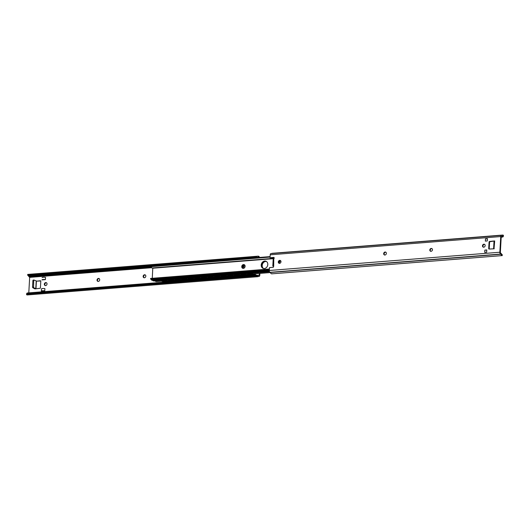 <?xml version="1.0" encoding="UTF-8"?>
<svg xmlns="http://www.w3.org/2000/svg" width="530" height="530" viewBox="0 0 530 530"><rect width="100%" height="100%" fill="white"/><g stroke="black" fill="none" stroke-linecap="round" stroke-linejoin="round"><path stroke-width="0.79" d="M431.976 248.55A1.577 1.312 -67.3 0 0 430.784 251.406M432.48 249.769A1.577 1.312 112.7 0 1 429.784 249.981A1.577 1.312 112.7 0 1 432.48 249.769M385.867 252.201A1.577 1.312 -67.3 0 0 384.674 255.056M386.377 253.419A1.577 1.312 112.7 0 1 383.674 253.631A1.577 1.312 112.7 0 1 386.377 253.419M280.483 260.548A1.577 1.312 -67.3 0 0 279.29 263.397M280.993 261.76A1.577 1.312 112.7 0 1 278.29 261.972A1.577 1.312 112.7 0 1 280.993 261.76M484.665 244.383A1.577 1.312 -67.3 0 0 483.473 247.232M485.175 245.595A1.577 1.312 112.7 0 1 482.472 245.807A1.577 1.312 112.7 0 1 485.175 245.595M486.785 249.948L486.659 252.201L484.712 252.353L484.837 250.1L486.785 249.948M486.772 250.14L484.837 250.1M485.467 238.851L487.414 238.699L487.289 240.945L485.341 241.104L485.467 238.851L487.401 238.884M494.073 241.223L494.682 240.931L494.02 248.815M494.689 240.931L489.985 241.7A0.464 0.384 -67.3 0 0 489.574 242.177L489.203 248.835A0.464 0.384 -67.3 0 0 489.236 249.04M271.075 253.645A1.537 0.788 85.5 0 0 270.87 253.605A1.537 0.788 85.5 0 0 270.201 254.811L270.035 257.699L273.858 257.394L274.169 257.746L273.772 258.898L273.699 266.146L273.301 267.299L269.485 267.604L269.32 270.485A1.537 0.788 85.5 0 0 270.035 272.321L270.386 272.493A2.849 1.464 85.5 0 0 271.665 273.838L272.42 273.685M501.771 254.42A1.537 0.344 167.5 0 1 502.188 254.526L501.963 254.539A1.848 0.947 -94.5 0 1 501.373 253.83A1.537 0.788 85.5 0 0 500.87 253.234L500.34 252.631L501.234 236.579L501.804 236.433A1.537 0.788 85.5 0 0 502.009 236.473A1.537 0.788 85.5 0 0 502.354 236.281A1.848 0.947 -94.5 0 1 502.758 236.049A1.848 0.947 -94.5 0 1 502.996 236.089L503.195 236.552A1.537 0.934 22.5 0 1 503.182 236.592L503.487 235.857A1.537 0.934 -157.5 0 0 503.5 235.817L503.334 235.28A2.849 1.464 85.5 0 0 502.678 235.055A2.849 1.464 85.5 0 0 501.963 235.519L501.605 235.393A1.537 0.788 85.5 0 0 501.4 235.353A1.537 0.788 85.5 0 0 500.731 236.559L499.85 252.234A1.537 0.788 85.5 0 0 500.558 254.069L500.916 254.241A2.849 1.464 85.5 0 0 502.195 255.586L502.208 254.552M494.238 248.789L489.064 249.047A0.464 0.384 112.7 0 1 488.706 248.63L489.084 241.971A0.464 0.384 112.7 0 1 489.488 241.494L493.529 241.011M274.156 257.62L270.035 257.699M502.678 235.055L272.155 253.307A2.849 1.464 85.5 0 0 271.632 253.545M273.619 265.894L272.811 265.987L273.195 259.09L273.772 258.898M272.811 265.987L273.679 266.431M502.195 255.586L502.188 254.526M503.182 236.592A1.537 0.934 22.5 0 1 502.4 237.042L501.201 237.135M279.032 261.363L280.092 261.303L279.37 262.456L279.462 263.41M279.959 261.283L278.965 261.482M245.105 266.332A1.961 1.63 112.7 0 1 242.667 268.273A1.961 1.63 112.7 0 1 241.925 265.835A1.961 1.63 112.7 0 1 244.184 264.649A1.961 1.63 112.7 0 1 245.105 266.332M244.423 264.781A1.961 1.63 -67.3 0 0 242.422 266.04A1.961 1.63 -67.3 0 0 242.925 268.352M154.767 279.396A1.153 0.596 85.5 0 0 155.303 279.873A1.153 0.596 85.5 0 0 155.668 279.562A1.848 0.947 -94.5 0 0 155.509 279.337M155.303 279.873L153.654 279.999A1.153 0.596 -94.5 0 1 153.124 279.529M267.796 264.53A3.849 3.193 112.7 0 1 263.019 268.346A3.849 3.193 112.7 0 1 261.555 263.562A3.849 3.193 112.7 0 1 265.987 261.244A3.849 3.193 112.7 0 1 267.796 264.53M266.232 261.356A3.849 3.193 -67.3 0 0 262.052 263.768A3.849 3.193 -67.3 0 0 263.271 268.438A3.849 3.193 112.7 0 1 261.707 265.258A3.849 3.193 112.7 0 1 266.232 261.356M152.276 278.296L152.786 267.915M274.136 258.309L152.09 267.968A2.809 1.444 -94.5 0 1 151.308 267.617L152.017 266.325L270.075 256.977M152.017 266.325L152.395 265.927L151.315 266.663L270.075 257.083M152.395 265.927L270.101 256.606M151.196 279.489L269.333 270.327M151.633 279.648L150.706 278.422A2.809 1.444 -94.5 0 1 150.752 278.416L269.406 269.021M269.379 269.492L150.891 278.873L150.706 278.422M150.898 279.37L150.48 278.647M269.346 271.069L152.123 280.35A1.385 0.709 -94.5 0 1 151.885 280.29A1.153 0.596 -94.5 0 1 151.6 279.973A1.848 0.947 85.5 0 0 151.381 279.648M244.674 264.993A1.961 1.63 -67.3 0 0 242.74 267.047A1.961 1.63 -67.3 0 0 243.171 268.379M242.243 266.842A1.961 1.63 112.7 0 1 244.496 264.834M266.464 261.502A3.849 3.193 -67.3 0 0 262.204 265.47A3.849 3.193 -67.3 0 0 263.536 268.498M161.782 281.158L156.297 281.596L154.164 280.728M270.413 272.559L253.102 273.93M247.404 274.381L246.516 274.454M240.819 274.904L239.931 274.977M234.233 275.428L233.346 275.494M227.642 275.945L226.76 276.017M221.056 276.468L220.169 276.541M214.471 276.991L213.583 277.058M207.886 277.508L206.998 277.581M201.301 278.031L200.413 278.104M194.709 278.555L193.828 278.628M188.123 279.078L187.236 279.144M181.538 279.595L180.65 279.668M174.953 280.118L174.065 280.191M168.368 280.642L167.48 280.708M152.879 280.29A1.385 0.709 85.5 0 0 153.415 280.933A1.153 0.596 85.5 0 0 153.528 280.946A1.153 0.596 85.5 0 0 153.634 280.913M249.696 273.864L248.994 274.07M249.961 273.977L250.511 274.679L252.505 274.673M252.227 273.467L251.584 273.864L252.227 273.467A1.822 0.397 3.2 0 1 252.75 273.685L252.929 274.427M252.585 274.838L252.134 275.216L252.492 274.626A1.583 0.344 3.2 0 0 252.499 274.626M243.104 274.381L242.409 274.593M243.376 274.494L243.926 275.202L245.92 275.196M245.642 273.983L244.999 274.388L245.642 273.983A1.822 0.397 3.2 0 1 246.165 274.209L246.344 274.951M245.999 275.361L245.549 275.739L245.907 275.149A1.583 0.344 3.2 0 1 245.907 275.149M236.519 274.904L235.823 275.116M236.791 275.017L237.341 275.719L239.328 275.719M239.05 274.507L238.407 274.911L239.05 274.507A1.822 0.397 3.2 0 1 239.58 274.726L239.752 275.474M239.414 275.885L238.964 276.262L239.321 275.673A1.583 0.344 3.2 0 1 239.321 275.673M229.934 275.428L229.238 275.633M230.199 275.54L230.755 276.243L232.743 276.236M232.465 275.03L231.822 275.428L232.465 275.03A1.822 0.397 3.2 0 1 232.988 275.249L233.167 275.991M232.822 276.408L232.378 276.779L232.736 276.19A1.537 1.537 0 0 1 232.63 276.726M223.349 275.951L222.653 276.156M223.614 276.057L224.163 276.766L226.158 276.759M225.879 275.554L225.237 275.951L225.879 275.554A1.822 0.397 3.2 0 1 226.403 275.772L226.582 276.514M226.237 276.925L225.787 277.303L226.151 276.713M216.763 276.468L216.061 276.68M217.028 276.581L217.578 277.289L219.572 277.283M219.294 276.07L218.651 276.474L219.294 276.07A1.822 0.397 3.2 0 1 219.817 276.289L219.996 277.038M219.652 277.448L219.201 277.826L219.559 277.236A1.583 0.344 3.2 0 1 219.559 277.236A1.537 1.537 0 0 1 219.46 277.766M210.172 276.991L209.476 277.203M210.443 277.104L210.993 277.806L212.987 277.799M212.709 276.594L212.066 276.998L212.709 276.594A1.822 0.397 3.2 0 1 213.232 276.812L213.411 277.561M213.067 277.972L212.616 278.343L212.974 277.76A1.583 0.344 3.2 0 0 212.981 277.753M203.586 277.515L202.891 277.72M203.858 277.627L204.408 278.329L206.395 278.323M206.117 277.117L205.474 277.515L206.117 277.117A1.822 0.397 3.2 0 1 206.647 277.336L206.819 278.078M206.481 278.488L206.031 278.866L206.389 278.276A1.583 0.344 3.2 0 1 206.389 278.276M197.001 278.031L196.305 278.243M197.266 278.144L197.823 278.853L199.81 278.846M199.532 277.634L198.889 278.038L199.532 277.634A1.822 0.397 3.2 0 1 200.055 277.859L200.234 278.601M199.889 279.012L199.446 279.389L199.803 278.8M190.416 278.555L189.72 278.767M190.681 278.667L191.231 279.37L193.225 279.37M192.946 278.157L192.304 278.561L192.946 278.157A1.822 0.397 3.2 0 1 193.47 278.376L193.649 279.125M193.304 279.535L192.854 279.913L193.218 279.323A1.583 0.344 3.2 0 1 193.218 279.323M183.831 279.078L183.128 279.284M184.095 279.191L184.645 279.893L186.639 279.886M186.361 278.681L185.719 279.078L186.361 278.681A1.822 0.397 3.2 0 1 186.885 278.899L187.064 279.641M186.719 280.059L186.269 280.43L186.626 279.84A1.583 0.344 3.2 0 1 186.626 279.84A1.537 1.537 0 0 1 186.527 280.377M177.239 279.601L176.543 279.807M177.51 279.707L178.06 280.416L180.054 280.41M179.776 279.204L179.133 279.601L179.776 279.204A1.822 0.397 3.2 0 1 180.299 279.423L180.478 280.165M180.134 280.575L179.683 280.953L180.041 280.363A1.583 0.344 3.2 0 1 180.041 280.363A1.537 1.537 0 0 1 179.935 280.9M170.653 280.118L169.958 280.33M170.925 280.231L171.475 280.94L173.462 280.933M173.184 279.721L172.541 280.125L173.184 279.721A1.822 0.397 3.2 0 1 173.714 279.939L173.886 280.688M173.548 281.099L173.098 281.476L173.456 280.887A1.583 0.344 3.2 0 0 173.462 280.88M250.511 274.679L251.816 275.242M251.339 274.321L249.372 274.361M247.53 274.222L251.743 273.692L254.937 274.699L255.321 273.758M243.926 275.202L245.224 275.766M244.747 274.838L242.786 274.878M240.945 274.739L245.158 274.209L248.365 275.03M237.341 275.719L238.639 276.282M238.162 275.361L236.201 275.401M234.353 275.262L238.573 274.732L241.779 275.554M230.755 276.243L232.054 276.806M231.577 275.885L229.536 276.044M227.768 275.785L231.981 275.255L235.194 276.07M224.163 276.766L225.469 277.329M224.992 276.402L222.944 276.567M221.182 276.309L225.396 275.772L228.602 276.594M217.578 277.289L218.883 277.852M218.406 276.925L216.439 276.965M214.597 276.826L218.81 276.296L222.017 277.117M210.993 277.806L212.291 278.369M211.815 277.448L209.853 277.488M208.012 277.349L212.225 276.819L215.432 277.64M204.408 278.329L205.706 278.893M205.229 277.972L203.268 278.011M201.42 277.872L205.64 277.342L208.846 278.157M197.823 278.853L199.121 279.416M198.644 278.488L196.683 278.528M194.835 278.389L199.048 277.859L202.261 278.681M191.231 279.37L192.536 279.933M192.059 279.012L190.025 279.177M188.249 278.912L192.463 278.382L195.669 279.204M184.645 279.893L185.951 280.456M185.473 279.535L183.44 279.694M181.664 279.436L185.878 278.906L189.084 279.721M178.06 280.416L179.359 280.979M178.882 280.052L176.921 280.098M175.079 279.959L179.292 279.423L182.499 280.244M171.475 280.94L172.773 281.503M172.296 280.575L170.335 280.615M168.487 280.476L172.707 279.946L175.914 280.767M252.532 274.533L250.047 274.348A2.034 0.444 -176.8 0 1 252.505 274.593A2.034 0.444 -176.8 0 1 252.552 275.149M245.94 275.057L243.462 274.865A2.034 0.444 -176.8 0 1 245.913 275.116A2.034 0.444 -176.8 0 1 245.96 275.673M239.355 275.58L236.877 275.388A2.034 0.444 -176.8 0 1 239.328 275.64A2.034 0.444 -176.8 0 1 239.374 276.19M232.769 276.097L230.292 275.911A2.034 0.444 -176.8 0 1 232.743 276.156A2.034 0.444 -176.8 0 1 232.789 276.713M226.184 276.62L223.706 276.428A2.034 0.444 -176.8 0 1 226.158 276.68A2.034 0.444 -176.8 0 1 226.204 277.236M219.599 277.144L217.115 276.952A2.034 0.444 -176.8 0 1 219.572 277.203A2.034 0.444 -176.8 0 1 219.619 277.76M213.007 277.667L210.529 277.475A2.034 0.444 -176.8 0 1 212.981 277.727A2.034 0.444 -176.8 0 1 213.027 278.276M206.422 278.184L203.944 277.998A2.034 0.444 -176.8 0 1 206.395 278.243A2.034 0.444 -176.8 0 1 206.442 278.8M199.836 278.707L197.359 278.515A2.034 0.444 -176.8 0 1 199.81 278.767A2.034 0.444 -176.8 0 1 199.856 279.323M193.251 279.231L190.773 279.038A2.034 0.444 -176.8 0 1 193.225 279.29A2.034 0.444 -176.8 0 1 193.271 279.84M186.666 279.747L184.182 279.562A2.034 0.444 -176.8 0 1 186.639 279.807A2.034 0.444 -176.8 0 1 186.686 280.363M180.074 280.271L177.596 280.078A2.034 0.444 -176.8 0 1 180.048 280.33A2.034 0.444 -176.8 0 1 180.094 280.887M173.489 280.794L171.011 280.602A2.034 0.444 -176.8 0 1 173.462 280.854A2.034 0.444 -176.8 0 1 173.509 281.41M164.068 280.642L163.373 280.854M164.333 280.754L165.049 281.847L164.956 281.47L166.877 281.45M166.599 280.244L165.956 280.648L166.599 280.244A1.822 0.397 3.2 0 1 167.129 280.463L167.301 281.211M166.976 281.311L166.87 281.41A1.583 0.344 3.2 0 1 166.87 281.41L166.513 281.993M163.763 281.225A1.583 0.344 -176.8 0 0 164.903 281.562L166.188 282.02M165.572 281.112L164.426 281.125L165.572 281.112M165.632 282.033A2.034 0.444 -176.8 0 1 163.439 281.649A2.034 0.444 -176.8 0 1 164.101 281.152L164.426 281.125A2.034 0.444 -176.8 0 1 166.877 281.377A2.034 0.444 -176.8 0 1 166.923 281.927M161.902 280.999L166.115 280.469L169.328 281.291M254.539 274.99L251.717 274.142L247.768 274.454L249.272 275.408M247.954 275.514L245.132 274.659L241.177 274.971L242.68 275.931M241.369 276.037L238.546 275.183L234.591 275.494L236.095 276.455M234.777 276.554L231.961 275.706L228.006 276.017L229.51 276.971M228.191 277.077L225.369 276.223L221.05 276.66L222.925 277.495M221.606 277.601L218.784 276.746L214.835 277.058L216.339 278.018M215.021 278.118L212.199 277.269L208.244 277.581L209.748 278.535M208.436 278.641L205.614 277.793L201.658 278.104L203.162 279.058M201.844 279.164L199.028 278.31L194.702 278.747L196.577 279.582M195.259 279.688L192.436 278.833L188.488 279.144L189.992 280.105M188.673 280.204L185.851 279.356L181.903 279.668L183.406 280.622M182.088 280.728L179.266 279.873L174.94 280.31L176.815 281.145M175.503 281.251L172.681 280.397L168.726 280.708L170.229 281.668M255.566 273.738L255.155 274.944M168.911 281.768L166.095 280.92L162.14 281.231L163.644 282.185M248.603 275.13L248.57 275.467M242.018 275.653L241.985 275.984M235.426 276.17L235.393 276.508M228.841 276.693L228.808 277.031M222.256 277.216L222.222 277.548M215.67 277.74L215.637 278.071M209.085 278.257L209.052 278.594M202.493 278.78L202.46 279.118M195.908 279.303L195.875 279.635M189.323 279.82L189.29 280.158M182.737 280.344L182.704 280.681M176.152 280.867L176.119 281.198M169.56 281.39L169.527 281.721M245.105 266.12L243.621 266.232L243.369 266.915M243.23 268.379L243.807 267.968L243.846 267.219L243.21 266.868L243.383 266.133L245.098 266M243.754 267.027L244.025 268.147M97.023 280.026A1.577 1.312 112.7 0 1 99.726 279.813A1.577 1.312 112.7 0 1 97.023 280.026M99.216 278.594A1.577 1.312 -67.3 0 0 98.023 281.45M143.126 276.375A1.577 1.312 112.7 0 1 145.829 276.163A1.577 1.312 112.7 0 1 143.126 276.375M145.326 274.944A1.577 1.312 -67.3 0 0 144.133 277.799M44.328 284.199A1.577 1.312 112.7 0 1 47.031 283.987A1.577 1.312 112.7 0 1 44.328 284.199M46.527 282.768A1.577 1.312 -67.3 0 0 45.335 285.617M41.479 288.903A2.312 0.503 3.2 0 1 41.479 288.89A2.312 0.503 3.2 0 1 44.898 288.631L44.772 290.884L41.353 291.156A2.312 0.503 3.2 0 1 41.353 291.142L41.479 288.903M41.479 288.89L41.353 291.142A2.312 0.503 3.2 0 1 44.772 290.884M41.983 279.906A2.312 0.503 3.2 0 1 41.983 279.886A2.312 0.503 3.2 0 1 45.401 279.635L41.983 279.906M42.108 277.634L42.108 277.654A2.312 0.503 3.2 0 1 42.108 277.634A2.312 0.503 3.2 0 1 45.527 277.382L45.401 279.635M33.874 280.065L32.9 280.476L33.98 280.059L36.411 280.993L35.974 288.777L34.814 288.87L32.734 287.664L33.556 287.598L33.721 280.41M33.556 287.598L35.927 288.777L34.834 288.87M33.35 287.048L32.529 287.114L32.734 287.664M32.529 287.114L32.9 280.476M40.764 280.96L36.404 281.152M36.914 281.112L40.439 280.748A0.464 0.384 112.7 0 1 40.797 281.165L40.426 287.823A0.464 0.384 112.7 0 1 40.015 288.3L35.974 288.777M259.899 273.394L259.799 275.189A1.537 0.788 -94.5 0 1 259.13 276.395A1.537 0.788 -94.5 0 1 258.925 276.355L258.587 276.216A2.849 1.464 -94.5 0 1 257.845 276.693A2.849 1.464 -94.5 0 1 257.196 276.468L257.534 275.66A1.848 0.947 85.5 0 0 257.765 275.699A1.848 0.947 85.5 0 0 258.176 275.467A1.537 0.788 -94.5 0 1 258.514 275.275A1.537 0.788 -94.5 0 1 258.719 275.315L259.296 275.169L259.389 273.434M28.799 292.865L29.66 277.369L29.13 276.766A1.537 0.788 -94.5 0 1 28.627 276.17A1.848 0.947 85.5 0 0 28.229 275.58M258.912 257.494A1.848 0.947 85.5 0 0 258.567 257.209L258.335 256.162A2.849 1.464 -94.5 0 1 259.587 257.441M257.534 275.66L256.785 275.236A1.537 0.934 -157.5 0 0 255.493 274.918L255.235 275.54L255.824 275.713A1.537 0.934 22.5 0 1 256.48 275.971L257.196 276.468M257.845 276.693L27.322 294.945A2.849 1.464 -94.5 0 1 26.666 294.72L26.5 294.183A1.537 0.934 22.5 0 1 26.513 294.143A1.537 0.934 22.5 0 1 26.785 293.845L255.235 275.54M27.341 293.58L27.6 292.957L255.493 274.918M27.812 275.474L27.812 275.474A1.537 0.344 -12.5 0 0 28.567 275.573L28.388 274.765L27.858 274.619A1.537 0.344 167.5 0 1 27.6 274.52L257.58 256.315A1.537 0.344 167.5 0 1 256.898 256.487L256.288 256.725L256.46 257.527A1.537 0.344 -12.5 0 0 257.792 257.269L258.567 257.209L257.792 257.269M28.567 275.573L256.46 257.527M27.792 275.448L27.805 274.414M27.6 292.957A1.537 0.934 -157.5 0 0 26.818 293.408A1.537 0.934 -157.5 0 0 26.805 293.448M499.85 252.234L269.32 270.485M500.731 236.559L270.201 254.811M488.706 248.63L489.203 248.835M489.488 241.494L489.985 241.7M489.084 241.971L489.574 242.177M500.916 254.241L270.386 272.493M503.195 236.552L501.228 236.711M503.334 235.28L502.996 236.089M500.558 254.069L270.035 272.321M500.89 254.208L270.36 272.46M501.804 236.433L501.248 236.479M152.839 268.22L274.103 258.62M151.308 278.952L269.373 269.604M151.885 280.29L269.339 270.996M151.6 279.973L153.309 279.833M155.615 279.654L269.32 270.651M269.531 271.738L153.415 280.933M249.59 275.381A1.537 1.537 0 0 1 249.411 274.441A1.583 0.344 -176.8 0 0 250.531 274.785M249.729 274.368A2.034 0.444 -176.8 0 0 249.06 274.865A2.034 0.444 -176.8 0 0 251.26 275.249M242.806 274.971A1.583 0.344 -176.8 0 0 243.939 275.308M243.144 274.891A2.034 0.444 -176.8 0 0 242.475 275.388A2.034 0.444 -176.8 0 0 244.674 275.772M236.221 275.487A1.583 0.344 -176.8 0 0 237.354 275.825M236.552 275.415A2.034 0.444 -176.8 0 0 235.89 275.911A2.034 0.444 -176.8 0 0 238.083 276.296M229.629 276.011A1.583 0.344 -176.8 0 0 230.769 276.349M229.967 275.938A2.034 0.444 -176.8 0 0 229.298 276.435A2.034 0.444 -176.8 0 0 231.497 276.819M223.044 276.534A1.583 0.344 -176.8 0 0 224.183 276.872M223.382 276.455A2.034 0.444 -176.8 0 0 222.713 276.952A2.034 0.444 -176.8 0 0 224.912 277.336M216.657 277.992A1.537 1.537 0 0 1 216.478 277.051A1.583 0.344 -176.8 0 0 217.598 277.389M216.797 276.978A2.034 0.444 -176.8 0 0 216.127 277.475A2.034 0.444 -176.8 0 0 218.327 277.859M209.873 277.574A1.583 0.344 -176.8 0 0 211.006 277.912M210.211 277.501A2.034 0.444 -176.8 0 0 209.542 277.998A2.034 0.444 -176.8 0 0 211.742 278.382M203.288 278.098A1.583 0.344 -176.8 0 0 204.421 278.435M203.619 278.018A2.034 0.444 -176.8 0 0 202.957 278.515A2.034 0.444 -176.8 0 0 205.15 278.899M196.696 278.621A1.583 0.344 -176.8 0 0 197.836 278.959M197.034 278.541A2.034 0.444 -176.8 0 0 196.365 279.038A2.034 0.444 -176.8 0 0 198.565 279.423M190.111 279.144A1.583 0.344 -176.8 0 0 191.25 279.476M190.449 279.065A2.034 0.444 -176.8 0 0 189.78 279.562A2.034 0.444 -176.8 0 0 191.979 279.946M183.526 279.661A1.583 0.344 -176.8 0 0 184.665 279.999M183.864 279.588A2.034 0.444 -176.8 0 0 183.194 280.085A2.034 0.444 -176.8 0 0 185.394 280.469M177.139 281.119A1.537 1.537 0 0 1 176.96 280.178A1.583 0.344 -176.8 0 0 178.073 280.522M177.278 280.105A2.034 0.444 -176.8 0 0 176.609 280.602A2.034 0.444 -176.8 0 0 178.809 280.986M170.554 281.642A1.537 1.537 0 0 1 170.375 280.701A1.583 0.344 -176.8 0 0 171.488 281.039M170.686 280.628A2.034 0.444 -176.8 0 0 170.024 281.125A2.034 0.444 -176.8 0 0 172.217 281.51M251.743 273.692L251.717 274.142M252.797 273.805L252.77 274.255M247.788 274.003L247.768 274.454M245.158 274.209L245.132 274.659M246.211 274.328L246.185 274.772M241.203 274.527L241.177 274.971M238.573 274.732L238.546 275.183M239.626 274.845L239.6 275.295M234.618 275.043L234.591 275.494M231.981 275.255L231.961 275.706M233.041 275.368L233.014 275.819M228.032 275.567L228.006 276.017M225.396 275.772L225.369 276.223M226.449 275.892L226.429 276.342M221.447 276.09L221.421 276.541M218.81 276.296L218.784 276.746M219.864 276.408L219.837 276.859M214.855 276.607L214.835 277.058M212.225 276.819L212.199 277.269M213.279 276.932L213.252 277.382M208.27 277.13L208.244 277.581M205.64 277.342L205.614 277.793M206.693 277.455L206.667 277.906M201.685 277.654L201.658 278.104M199.048 277.859L199.028 278.31M200.108 277.978L200.082 278.422M195.1 278.177L195.073 278.628M192.463 278.382L192.436 278.833M193.516 278.495L193.496 278.946M188.514 278.694L188.488 279.144M185.878 278.906L185.851 279.356M186.931 279.019L186.904 279.469M181.923 279.217L181.903 279.668M179.292 279.423L179.266 279.873M180.346 279.542L180.319 279.992M175.337 279.741L175.311 280.191M172.707 279.946L172.681 280.397M173.76 280.059L173.734 280.509M168.752 280.257L168.726 280.708M166.115 280.469L166.095 280.92M167.175 280.582L167.149 281.032M162.167 280.781L162.14 281.231M35.782 288.678L36.219 280.84M29.66 277.369L151.428 267.729M256.977 275.355L259.296 275.169M26.5 294.183L256.48 275.971M26.785 293.845L255.824 275.713M28.627 276.17L151.527 266.438M28.388 274.765L256.288 256.725M27.858 274.619L256.898 256.487M258.428 276.395L258.925 276.355M257.295 275.54L258.176 275.467M29.488 276.912L151.123 267.279M29.13 276.766L151.11 267.107M494.026 241.143L493.596 248.848M502.288 255.586L271.784 273.838M502.009 236.473L501.241 236.532M501.4 235.353L270.87 253.605M269.545 271.757L153.528 280.946M249.656 273.844L249.206 273.685M243.071 274.368L242.621 274.202M236.486 274.885L236.029 274.726M229.901 275.408L229.444 275.249M223.315 275.931L222.858 275.766M216.724 276.455L216.273 276.289M210.138 276.971L209.688 276.812M203.553 277.495L203.096 277.336M196.968 278.018L196.511 277.852M190.383 278.535L189.925 278.376M183.791 279.058L183.34 278.899M177.206 279.582L176.755 279.416M170.62 280.105L170.163 279.939M164.035 280.622L163.578 280.463M166.904 281.317L164.989 281.125M247.391 274.573L247.417 274.123M240.805 275.096L240.832 274.646M234.22 275.62L234.247 275.169M227.635 276.137L227.661 275.693M221.05 276.66L221.07 276.209M214.458 277.183L214.484 276.733M207.873 277.707L207.899 277.256M201.287 278.224L201.314 277.773M194.702 278.747L194.729 278.296M188.117 279.27L188.137 278.82M181.525 279.787L181.552 279.343M174.94 280.31L174.966 279.86M168.355 280.834L168.381 280.383M161.769 281.357L161.796 280.907M163.79 281.218A1.537 1.537 0 0 0 163.962 282.165M166.764 281.94A1.537 1.537 0 0 0 166.857 281.397M166.321 280.257A1.537 1.537 0 0 0 165.824 279.973M164.578 280.072A1.537 1.537 0 0 0 163.989 280.635M33.927 280.052L33.105 280.112M26.513 294.143L26.818 293.408M258.368 276.455L259.13 276.395M257.05 275.395L258.514 275.275M27.712 274.414L258.216 256.162M173.35 281.417A1.537 1.537 0 0 0 173.442 280.873M172.906 279.734A1.537 1.537 0 0 0 172.416 279.449M171.17 279.548A1.537 1.537 0 0 0 170.574 280.118M179.491 279.211A1.537 1.537 0 0 0 179.001 278.926M177.755 279.025A1.537 1.537 0 0 0 177.166 279.595M183.546 279.654A1.537 1.537 0 0 0 183.724 280.595M186.076 278.687A1.537 1.537 0 0 0 185.586 278.409M184.341 278.502A1.537 1.537 0 0 0 183.751 279.072M190.137 279.131A1.537 1.537 0 0 0 190.31 280.078M193.112 279.853A1.537 1.537 0 0 0 193.198 279.31M192.662 278.171A1.537 1.537 0 0 0 192.171 277.886M190.926 277.985A1.537 1.537 0 0 0 190.336 278.548M196.723 278.614A1.537 1.537 0 0 0 196.895 279.555M199.697 279.337A1.537 1.537 0 0 0 199.79 278.787M199.253 277.647A1.537 1.537 0 0 0 198.757 277.362M197.511 277.462A1.537 1.537 0 0 0 196.922 278.031M203.308 278.091A1.537 1.537 0 0 0 203.487 279.032M206.283 278.813A1.537 1.537 0 0 0 206.375 278.27M205.839 277.124A1.537 1.537 0 0 0 205.348 276.839M204.103 276.938A1.537 1.537 0 0 0 203.507 277.508M209.893 277.568A1.537 1.537 0 0 0 210.072 278.515M212.868 278.29A1.537 1.537 0 0 0 212.961 277.746M212.424 276.607A1.537 1.537 0 0 0 211.934 276.322M210.688 276.421A1.537 1.537 0 0 0 210.099 276.985M219.009 276.084A1.537 1.537 0 0 0 218.519 275.799M217.273 275.898A1.537 1.537 0 0 0 216.684 276.468M223.07 276.527A1.537 1.537 0 0 0 223.243 277.468M226.045 277.25A1.537 1.537 0 0 0 226.131 276.706M225.594 275.56A1.537 1.537 0 0 0 225.104 275.275M223.859 275.375A1.537 1.537 0 0 0 223.269 275.945M229.656 276.004A1.537 1.537 0 0 0 229.828 276.945M232.186 275.037A1.537 1.537 0 0 0 231.69 274.759M230.444 274.851A1.537 1.537 0 0 0 229.854 275.421M236.241 275.481A1.537 1.537 0 0 0 236.413 276.428M239.215 276.203A1.537 1.537 0 0 0 239.308 275.66M238.772 274.52A1.537 1.537 0 0 0 238.281 274.235M237.036 274.335A1.537 1.537 0 0 0 236.44 274.898M242.826 274.964A1.537 1.537 0 0 0 243.005 275.905M245.801 275.686A1.537 1.537 0 0 0 245.894 275.136M245.357 273.997A1.537 1.537 0 0 0 244.867 273.712M243.621 273.811A1.537 1.537 0 0 0 243.031 274.381M252.393 275.163A1.537 1.537 0 0 0 252.479 274.619M251.942 273.473A1.537 1.537 0 0 0 251.452 273.188M250.206 273.288A1.537 1.537 0 0 0 249.617 273.858"/></g></svg>
